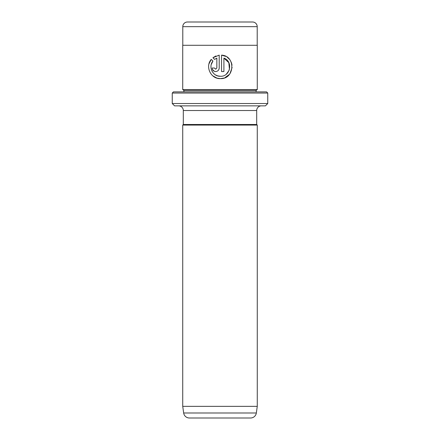 <?xml version="1.0" encoding="UTF-8"?>
<svg xmlns="http://www.w3.org/2000/svg" width="440" height="440" viewBox="0 0 440 440"><rect width="100%" height="100%" fill="white"/><g stroke="black" fill="none" stroke-linecap="round" stroke-linejoin="round"><path stroke-width="0.66" d="M211.266 64.471L212.944 61.072C208.038 66.787 212.85 76.648 220.38 76.263L217.789 75.9M217.729 75.884L215.617 74.971M213.395 73.161L211.921 70.983M225.83 56.413L221.556 55.132C235.983 55.803 234.834 79.376 220.38 78.617L223.977 78.056M224.802 77.754L229.482 74.311M229.955 73.695L232.139 67.436M232.029 65.159L231.512 63.019M231.501 62.992L230.61 61.023M229.284 59.147L227.81 57.717M227.788 57.701L227.172 57.233M215.672 69.201L214.495 68.024L215.672 69.201L216.849 68.024L216.849 58.113L214.605 59.406L212.933 57.734L219.203 55.132L219.203 68.024C218.988 70.169 217.811 71.352 215.672 71.555C213.532 71.352 212.355 70.175 212.141 68.024L214.495 68.024M218.603 69.988L218.933 69.377M219.17 68.486L219.203 68.024M173.41 91.883L266.591 91.883L267.751 93.049L172.249 93.049L173.41 91.883M267.751 103.532L265.425 105.859L174.576 105.859L172.249 103.532L267.751 103.532L267.751 93.049M187.451 22L252.549 22A4.659 4.659 0 0 1 257.213 26.659L182.787 26.659A4.659 4.659 0 0 1 187.451 22M257.213 45.293L257.213 26.659M182.787 45.293L182.787 26.659M183.893 91.883L183.893 90.459L256.108 90.459L257.268 89.551L257.268 45.293L182.732 45.293L182.732 89.551L257.268 89.551M183.893 90.459L182.732 89.551M256.108 91.883L256.108 90.459M257.268 406.351L182.732 406.351L183.662 412.99A5.825 5.825 0 0 0 189.431 418L250.569 418A5.825 5.825 0 0 0 256.339 412.99L257.268 406.351L257.268 125.076L182.732 125.076L183.31 124.493L256.69 124.493L256.69 110.517A4.659 4.659 0 0 1 261.349 105.859M183.31 124.493L183.31 110.517L256.69 110.517M256.69 124.493L257.268 125.076M178.651 105.859A4.659 4.659 0 0 1 183.31 110.517M172.249 103.532L172.249 93.049M182.732 406.351L182.732 125.076M217.107 78.155L220.38 78.617C210.821 79.107 204.875 66.484 211.266 59.395L212.944 61.072M220.38 76.263C230.389 76.846 233.36 61.303 223.911 58.113L223.911 71.555L221.556 71.555L221.556 55.132M229.317 22L210.683 22M214.605 59.406L216.849 58.113M215.864 55.974L212.933 57.734M212.157 68.371L212.41 69.377M212.465 69.504L214.313 71.28M214.33 71.291L215.672 71.555M211.266 59.395L209.011 63.8M212.74 75.801L216.926 78.1M223.911 58.113L228.833 62.695L229.438 69.432M229.136 70.317L226.369 74.118M183.662 412.99L256.339 412.99"/></g></svg>
